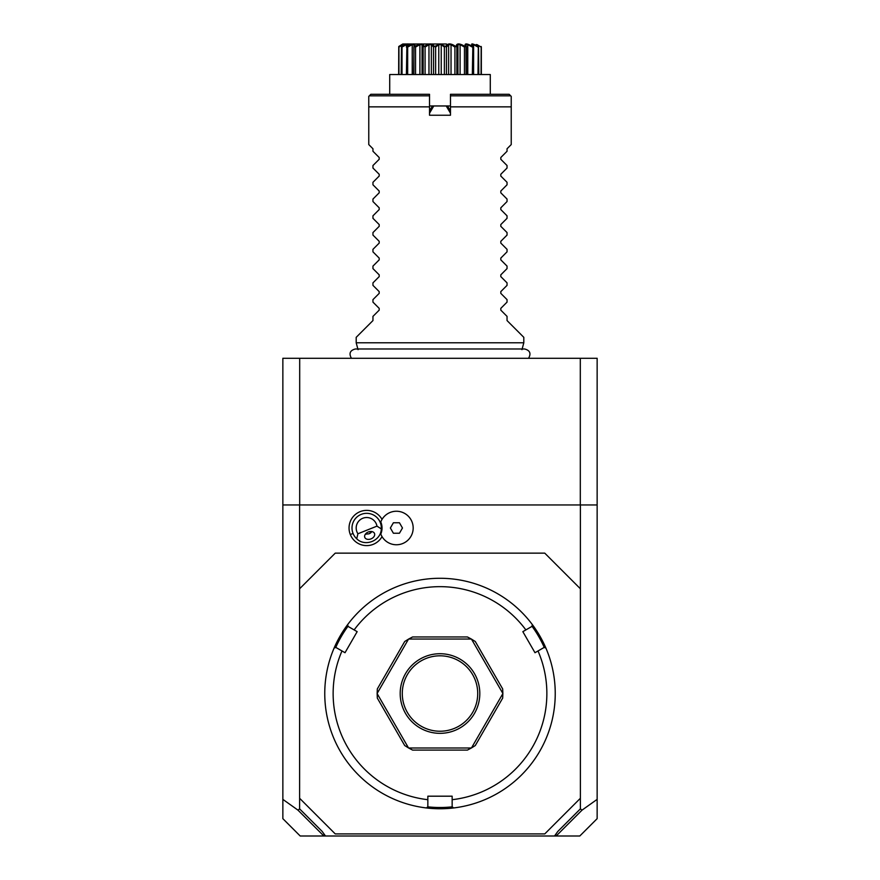 <?xml version="1.0" encoding="UTF-8"?>
<svg xmlns="http://www.w3.org/2000/svg" width="880" height="880" viewBox="0 0 880 880"><rect width="100%" height="100%" fill="white"/><g stroke="black" fill="none" stroke-linecap="round" stroke-linejoin="round"><path stroke-width="1.32" d="M282.854 358.281L597.146 358.281L597.146 504.955L282.854 504.955L282.854 358.281M282.854 799.37L297.957 810.128L299.618 808.885L322.157 831.413L325.479 836L300.201 836L282.854 818.664L282.854 504.955M555.709 834.361L556.292 836L579.799 836L597.146 818.664L597.146 504.955M325.479 836L554.521 836L557.843 831.413L580.382 808.885L580.382 504.955M580.382 808.885L582.043 810.128L597.146 799.37M580.382 588.764L544.764 553.146L335.236 553.146L299.618 588.764L299.618 504.955M357.918 533.764L376.97 526.13A10.472 10.472 0 0 0 362.769 518.276A10.472 10.472 0 0 0 357.918 533.764L356.708 538.769A14.663 14.663 0 0 1 353.056 533.456L350.317 534.556A17.611 17.611 0 0 1 359.073 512.105A17.611 17.611 0 0 1 382.03 519.398M350.317 534.556A17.611 17.611 0 0 0 382.03 536.602M299.618 808.885L299.618 798.281L335.236 833.91L544.764 833.91L580.382 798.281M299.618 588.764L299.618 798.281M453.552 807.961A115.236 115.236 0 0 0 545.886 648.043L544.104 647.449L538.021 650.969A106.854 106.854 0 0 1 452.155 799.689L452.155 806.718L453.552 807.961A115.236 115.236 0 0 1 426.448 807.961A115.236 115.236 0 0 0 440 808.764M551.166 663.168L551.342 663.828M551.518 664.499L551.837 665.731M551.87 665.852L552.002 666.424M551.518 664.466L551.342 663.817M538.021 650.969L534.985 652.718L522.841 631.664L531.949 626.406L532.323 624.569A115.236 115.236 0 0 1 545.886 648.043M521.873 612.425L520.916 611.479M520.905 611.457L519.992 610.566M532.323 624.569A115.236 115.236 0 0 0 440 578.281L440 578.281A115.236 115.236 0 0 0 347.677 624.569L348.051 626.406L357.159 631.664L345.015 652.718L335.896 647.449L334.114 648.043A115.236 115.236 0 0 1 347.677 624.569M469.293 804.98L469.964 804.804M470.624 804.617L471.273 804.441M471.911 804.254L472.516 804.078M479.017 801.955L480.601 801.372M476.993 802.659L475.816 803.055M452.155 799.689L452.155 796.191L427.845 796.191L427.845 799.689A106.854 106.854 0 0 1 341.979 650.969M427.702 806.839A113.982 113.982 0 0 0 452.298 806.839M410.707 804.98L408.727 804.441M407.462 804.067L408.089 804.254M358.127 612.425L359.084 611.479M359.095 611.457L360.008 610.566M328.658 663.817L328.482 664.466M328.482 664.499L328.163 665.731M327.998 666.424L328.152 665.786M328.658 663.828L328.834 663.168M334.114 648.043A115.236 115.236 0 0 0 426.448 807.961L427.845 806.718L427.845 799.689M335.72 647.515A113.982 113.982 0 0 1 348.018 626.219M525.866 629.915A106.854 106.854 0 0 0 354.134 629.915M408.507 747.923A62.854 62.854 0 0 0 408.639 748A62.854 62.854 0 0 1 408.507 747.923L404.712 745.536L377.311 698.082L377.146 693.605A62.854 62.854 0 0 1 377.146 693.44A62.854 62.854 0 0 0 377.146 693.605L408.507 747.923M408.639 639.045A62.854 62.854 0 0 0 408.507 639.133A62.854 62.854 0 0 1 408.639 639.045L412.599 636.955L467.401 636.955L471.361 639.045L408.639 639.045M471.493 639.133A62.854 62.854 0 0 0 471.361 639.045A62.854 62.854 0 0 1 471.493 639.133L475.288 641.509L502.689 688.963L502.854 693.44L471.493 639.133M502.854 693.605A62.854 62.854 0 0 0 502.854 693.44A62.854 62.854 0 0 1 502.854 693.605L502.689 698.082L475.288 745.536L471.493 747.923L502.854 693.605M471.361 748A62.854 62.854 0 0 0 471.493 747.923A62.854 62.854 0 0 1 471.361 748L467.401 750.09L412.599 750.09L408.639 748L471.361 748M531.982 626.219A113.982 113.982 0 0 1 544.28 647.515M377.146 693.44L377.311 688.963L404.712 641.509L408.507 639.133L377.146 693.44M440 733.337A39.809 39.809 0 0 1 400.191 693.528A39.809 39.809 0 0 1 440 653.719A39.809 39.809 0 0 1 479.809 693.528A39.809 39.809 0 0 1 440 733.337M440 655.809A37.719 37.719 0 0 1 477.719 693.528A37.719 37.719 0 0 1 440 731.236A37.719 37.719 0 0 1 402.281 693.528A37.719 37.719 0 0 1 440 655.809M556.6 835.56L582.043 810.128M556.292 836L554.521 836M297.957 810.128L323.4 835.56L324.291 834.361M380.787 534.05A15.367 15.367 0 0 0 380.787 521.95A16.764 16.764 0 0 1 406.516 514.624A16.764 16.764 0 0 1 406.516 541.376A16.764 16.764 0 0 1 380.787 534.05M381.48 535.612A16.764 16.764 0 0 0 406.967 541.024A16.764 16.764 0 0 0 406.967 514.976A16.764 16.764 0 0 0 381.48 520.388M390.368 528L393.393 533.236L399.443 533.236L402.468 528L399.443 522.764L393.393 522.764L390.368 528M353.056 533.456A14.663 14.663 0 0 1 361.207 514.382A14.663 14.663 0 0 1 381.304 528.902L376.97 526.13M356.708 538.769C365.068 547.206 381.084 540.793 381.304 528.902M371.03 538.879A5.236 3.707 158.2 0 0 374.517 533.5A5.236 3.707 158.2 0 0 368.269 532.004A5.236 3.707 158.2 0 0 364.793 537.394A5.236 3.707 158.2 0 0 371.03 538.879M365.882 534.237A6.281 6.281 0 0 1 365.398 534.16L369.006 533.83L371.833 531.575A6.281 6.281 0 0 1 369.633 533.544M580.305 504.955L580.305 358.281M299.695 504.955L299.695 358.281M358.039 349.668L356.191 342.782L523.809 342.782L521.961 349.668M523.809 342.782L523.809 337.337L507.045 320.573L507.045 316.382L500.808 310.145L500.808 308.363L507.045 302.126L507.045 299.629L500.808 293.381L500.808 291.61L507.045 285.362L507.045 282.865L500.808 276.617L500.808 274.846L507.045 268.609L507.045 266.101L500.808 259.864L500.808 258.082L507.045 251.845L507.045 249.337L500.808 243.1L500.808 241.318L507.045 235.081L507.045 232.573L500.808 226.336L500.808 224.554L507.045 218.317L507.045 215.82L500.808 209.572L500.808 207.801L507.045 201.553L507.045 199.056L500.808 192.808L500.808 191.037L507.045 184.789L507.045 182.292L500.808 176.055L500.808 174.273L507.045 168.036L507.045 165.528L500.808 159.291L500.808 157.509L507.045 151.272L507.045 148.764L511.236 144.573L511.236 96.382L511.236 106.854L450.472 106.854L450.472 115.236L429.528 115.236L429.528 94.281L370.854 94.281L368.764 96.382L368.764 106.854L429.528 106.854M511.236 96.382L509.146 94.281L450.472 94.281L450.472 106.854M432.443 106.392L429.528 111.045L432.091 106.601L433.785 105.963L429.528 113.201M429.528 109.692L430.133 109.989M429.528 105.963L450.472 105.963M450.472 113.201L446.215 105.963L447.909 106.601L449.867 109.989L450.472 109.692M446.215 105.963L433.785 105.963M447.59 106.414L449.867 109.989M389.719 94.281L389.719 74.536L490.281 74.536L490.281 75.801M389.719 74.536L389.719 75.801M440.176 44.11L445.632 46.519C447.579 43.087 450.945 43.087 455.719 46.519L456.104 46.519C456.379 43.087 459.393 43.087 465.135 46.519L465.476 46.519C464.068 43.087 466.532 43.087 472.846 46.519L473.11 46.519C470.118 43.087 471.856 43.087 478.324 46.519L476.289 44.528L481.338 47.069L481.338 74.536M481.184 46.519L481.063 74.536M481.063 47.069L477.059 44.627L477.059 45.254M478.489 46.519L478.797 74.536M478.324 46.519L477.994 74.536M477.994 47.069L473.55 44.627L473.55 46.86M473.55 44.627L472.318 44.627L473.605 47.069L473.605 74.536M472.846 46.519L472.329 74.536M473.605 47.069L473.11 46.519M472.329 47.069L467.764 44.627L467.764 74.536M467.764 44.627L466.015 44.627L466.136 74.536M466.378 74.536L466.378 46.332L466.136 47.069L465.421 45.991M465.135 46.519L464.464 47.069L464.464 74.536M464.464 47.069L460.086 44.627L460.086 74.536M457.941 45.023L457.941 74.536L457.941 44.627L456.874 47.069L456.874 74.536M460.086 44.627L457.941 44.627M455.719 46.519L454.927 47.069L454.927 74.536M456.874 47.069L456.104 46.519L456.808 45.166M454.927 47.069L451.033 44.627L451.033 74.536M451.033 44.627L448.646 44.627L448.646 74.536M448.646 44.627L446.468 47.069L446.468 74.536M445.214 46.519L444.378 47.069L444.378 74.536M446.468 47.069L445.632 46.519M444.378 47.069L441.232 44.627L441.232 74.536M441.232 44.627L438.768 44.627L438.768 74.536M438.768 44.627L435.622 47.069L435.622 74.536M398.662 74.536L398.761 46.519C404.217 43.087 404.217 43.087 398.761 46.519L403.711 44.528L401.676 46.519C408.144 43.087 409.882 43.087 406.89 46.519L407.154 46.519C413.468 43.087 415.932 43.087 414.524 46.519L414.865 46.519C420.607 43.087 423.621 43.087 423.896 46.519L424.281 46.519C429.055 43.087 432.421 43.087 434.368 46.519L433.532 47.069L433.532 74.536M434.368 46.519L440 44.11M435.622 47.069L434.786 46.519M433.532 47.069L431.354 44.627L431.354 74.536M431.354 44.627L428.967 44.627L428.967 74.536M428.967 44.627L425.073 47.069L425.073 74.536M423.896 46.519L423.126 47.069L423.126 74.536M425.073 47.069L424.754 46.255M422.059 45.023L422.059 74.536L422.059 44.627L419.914 44.627L419.914 74.536M423.126 47.069L422.059 44.627M419.914 44.627L415.536 47.069L415.536 74.536M414.524 46.519L413.864 47.069L413.864 74.536M415.536 47.069L414.865 46.519M412.236 74.536L412.236 44.627L413.985 44.627L413.622 74.536M412.236 44.627L407.671 47.069L407.671 74.536M406.89 46.519L406.395 74.536M407.671 47.069L407.154 46.519M406.395 47.069L407.682 44.627L406.45 44.627L406.45 46.86M406.45 44.627L402.006 47.069L402.006 74.536M401.511 46.519L401.203 74.536M402.006 47.069L401.676 46.519M402.941 44.627L398.937 47.069L398.937 74.536M398.937 47.069L398.816 46.519M464.035 45.969L461.846 44.979M458.48 44.121L457.831 44.275M481.239 46.519C475.783 43.087 475.783 43.087 481.239 46.519M446.49 44L433.51 44M449.702 44L448.602 44M398.893 46.431L400.807 45.221M401.357 44.88L402.05 44.44M402.127 44.396L402.787 44M402.688 44.55L401.973 44.891M413.237 44.132L412.533 44.275M411.477 44.616L410.685 44.924M421.223 44.11L420.145 44.275M433.796 45.936L432.696 44.979M428.01 44.649L427.372 44.913M432.872 44L431.761 44M431.398 44L430.298 44M440 44L402.787 44L440 44M356.191 342.782L356.191 337.337L372.955 320.573L372.955 316.382L379.192 310.145L379.192 308.363L372.955 302.126L372.955 299.629L379.192 293.381L379.192 291.61L372.955 285.362L372.955 282.865L379.192 276.617L379.192 274.846L372.955 268.609L372.955 266.101L379.192 259.864L379.192 258.082L372.955 251.845L372.955 249.337L379.192 243.1L379.192 241.318L372.955 235.081L372.955 232.573L379.192 226.336L379.192 224.554L372.955 218.317L372.955 215.82L379.192 209.572L379.192 207.801L372.955 201.553L372.955 199.056L379.192 192.808L379.192 191.037L372.955 184.789L372.955 182.292L379.192 176.055L379.192 174.273L372.955 168.036L372.955 165.528L379.192 159.291L379.192 157.509L372.955 151.272L372.955 148.764L368.764 144.573L368.764 96.382M380.281 522.544L380.93 522.28M429.528 95.843L369.303 95.843M510.697 95.843L450.472 95.843M528.572 358.281C531.289 353.474 529.98 350.372 524.623 348.986L355.377 348.986C350.02 350.372 348.711 353.474 351.428 358.281M490.281 94.281L490.281 74.536"/></g></svg>
